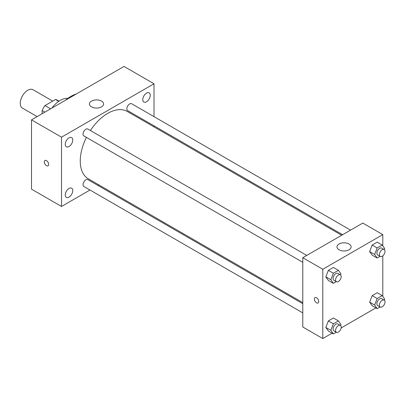 <?xml version="1.0" encoding="UTF-8"?>
<svg xmlns="http://www.w3.org/2000/svg" width="405" height="405" viewBox="0 0 405 405"><rect width="100%" height="100%" fill="white"/><g stroke="black" fill="none" stroke-linecap="round" stroke-linejoin="round"><path stroke-width="0.61" d="M52.736 101.103L33.053 89.738A10.606 6.126 120 0 0 24.882 92.578A10.606 6.126 120 0 0 20.25 103.255A10.606 6.126 120 0 0 22.447 108.11L37.144 116.599M50.615 108.818L44.99 105.573L55.515 99.493A13.689 7.903 120 0 1 57.1 100.06L58.998 101.154M42.13 113.719L42.13 110.53A13.689 7.903 120 0 1 44.99 105.573M44.889 112.124L42.13 110.53M58.72 101.346L55.515 99.493M51.962 108.044A21.217 12.251 -60 0 1 67.858 98.369M65.468 100.248A33.59 19.394 -60 0 1 76.297 93.995M89.986 190.026L61.504 206.469L31.504 189.145L31.504 119.855L124.016 66.445L154.016 83.769L154.016 116.655M146.519 93.12A5.306 3.063 120 0 0 143.051 97.797A5.306 3.063 120 0 0 143.866 102.045A5.306 3.063 120 0 0 149.167 98.982A5.306 3.063 120 0 0 149.167 92.856A5.306 3.063 120 0 0 146.519 93.12M69.007 137.872A5.306 3.063 120 0 0 65.539 142.545A5.306 3.063 120 0 0 66.354 146.797A5.306 3.063 120 0 0 71.66 143.734A5.306 3.063 120 0 0 71.66 137.609A5.306 3.063 120 0 0 69.007 137.872M69.007 188.457A5.306 3.063 120 0 0 65.539 193.129A5.306 3.063 120 0 0 66.354 197.377A5.306 3.063 120 0 0 71.66 194.314A5.306 3.063 120 0 0 71.66 188.193A5.306 3.063 120 0 0 69.007 188.457M61.504 206.469L61.504 137.179L31.504 119.855M61.504 137.179L154.016 83.769M101.513 106.864A7.072 4.085 180 0 1 93.803 107.75A7.072 4.085 180 0 1 89.439 103.979A7.072 4.085 180 0 1 96.511 99.893A7.072 4.085 180 0 1 103.584 103.979A7.072 4.085 180 0 1 101.513 106.864M98.871 184.898L97.934 185.439M48.691 164.425A3.093 1.787 60 0 1 48.048 165.842A3.093 1.787 60 0 1 44.955 164.055A3.093 1.787 60 0 1 44.955 160.481A3.093 1.787 60 0 1 47.339 161.311A3.093 1.787 60 0 1 48.691 164.425M48.053 165.842A3.093 1.787 60 0 1 44.96 164.055A3.093 1.787 60 0 1 44.955 160.481M154.016 125.834L154.016 126.912M350.568 230.131L131.65 103.741A3.974 2.293 120 0 0 129.666 103.938A3.974 2.293 120 0 0 126.856 108.803A3.974 2.293 120 0 0 127.676 110.626L342.62 234.718M302.788 303.709L87.844 179.612A3.974 2.293 120 0 0 85.86 179.81A3.974 2.293 120 0 0 83.05 184.68A3.974 2.293 120 0 0 83.87 186.497L302.788 312.888M306.762 255.418L87.844 129.033A3.974 2.293 120 0 0 85.86 129.225A3.974 2.293 120 0 0 83.263 132.729A3.974 2.293 120 0 0 83.87 135.913L302.788 262.303M86.427 137.391A38.895 22.457 120 0 0 80.256 160.998A38.895 22.457 120 0 0 88.315 178.802L302.788 302.631M341.683 235.259L127.21 111.436A38.895 22.457 120 0 0 90.401 130.506M332.09 333.183L322.79 338.555L302.788 327.007L302.788 257.717L362.794 223.069L382.796 234.617L382.796 245.845M375.896 307.896L341.137 327.964M372.17 255.16L369.643 251.566L372.17 245.055L377.222 242.139L372.17 245.055L369.643 251.566L372.17 255.16L377.171 258.046L374.645 254.456L377.171 247.941L382.224 245.025L384.75 248.619L384.35 249.652M328.364 331.037L325.838 327.442L328.364 320.932L333.416 318.011L328.364 320.932L325.838 327.442L328.364 331.037L333.366 333.923L330.839 330.328L333.366 323.818L338.418 320.902L340.944 324.496L340.544 325.524M382.796 255.803L382.796 296.425M322.79 338.555L322.79 269.264L382.796 234.617M372.17 305.745L369.643 302.15L372.17 295.64L377.222 292.724L372.17 295.64L369.643 302.15L372.17 305.745L377.171 308.63L374.645 305.036L377.171 298.525L382.224 295.609L384.75 299.204L384.35 300.232M328.364 280.452L325.838 276.858L328.364 270.348L333.416 267.432L328.364 270.348L325.838 276.858L328.364 280.452L333.366 283.338L330.839 279.744L333.366 273.233L338.418 270.317L340.944 273.912L340.544 274.944M322.79 269.264L302.788 257.717M339.041 249.774A7.072 4.085 180 0 1 336.97 246.888A7.072 4.085 180 0 1 344.042 242.808A7.072 4.085 180 0 1 351.115 246.888A7.072 4.085 180 0 1 346.751 250.66A7.072 4.085 180 0 1 339.041 249.774M318.725 301.563A3.093 1.787 60 0 1 318.087 302.981A3.093 1.787 60 0 1 314.994 301.193A3.093 1.787 60 0 1 314.994 297.619A3.093 1.787 60 0 1 317.378 298.45A3.093 1.787 60 0 1 318.725 301.563M318.087 302.981A3.093 1.787 60 0 1 314.994 301.193A3.093 1.787 60 0 1 314.994 297.619M336.292 281.647L333.366 283.338M340.377 274.828L337.881 273.385A3.974 2.293 120 0 0 334.819 274.453A3.974 2.293 120 0 0 333.082 278.453A3.974 2.293 120 0 0 333.902 280.27L336.403 281.713A3.974 2.293 120 0 0 340.377 279.42A3.974 2.293 120 0 0 340.377 274.828A3.974 2.293 120 0 0 337.314 275.896A3.974 2.293 120 0 0 335.583 279.895A3.974 2.293 120 0 0 336.403 281.713M330.839 279.744L325.838 276.858M333.366 273.233L328.364 270.348M338.418 270.317L333.416 267.432M380.098 256.36L377.171 258.046M384.183 249.541L381.687 248.093A3.974 2.293 120 0 0 378.624 249.161A3.974 2.293 120 0 0 376.888 253.16A3.974 2.293 120 0 0 377.708 254.978L380.209 256.421A3.974 2.293 120 0 0 384.183 254.127A3.974 2.293 120 0 0 384.183 249.541A3.974 2.293 120 0 0 381.12 250.604A3.974 2.293 120 0 0 379.389 254.603A3.974 2.293 120 0 0 380.209 256.421M374.645 254.456L369.643 251.566M377.171 247.941L372.17 245.055M382.224 245.025L377.222 242.139M336.292 332.232L333.366 333.923M340.377 325.412L337.881 323.97A3.974 2.293 120 0 0 334.819 325.033A3.974 2.293 120 0 0 333.082 329.032A3.974 2.293 120 0 0 333.902 330.855L336.403 332.297A3.974 2.293 120 0 0 340.377 330.004A3.974 2.293 120 0 0 340.377 325.412A3.974 2.293 120 0 0 337.314 326.476A3.974 2.293 120 0 0 335.583 330.475A3.974 2.293 120 0 0 336.403 332.297M330.839 330.328L325.838 327.442M333.366 323.818L328.364 320.932M338.418 320.902L333.416 318.011M380.098 306.939L377.171 308.63M384.183 300.12L381.687 298.677A3.974 2.293 120 0 0 378.624 299.74A3.974 2.293 120 0 0 376.888 303.745A3.974 2.293 120 0 0 377.708 305.562L380.209 307.005A3.974 2.293 120 0 0 384.183 304.712A3.974 2.293 120 0 0 384.183 300.12A3.974 2.293 120 0 0 381.12 301.188A3.974 2.293 120 0 0 379.389 305.188A3.974 2.293 120 0 0 380.209 307.005M374.645 305.036L369.643 302.15M377.171 298.525L372.17 295.64M382.224 295.609L377.222 292.724"/></g></svg>
